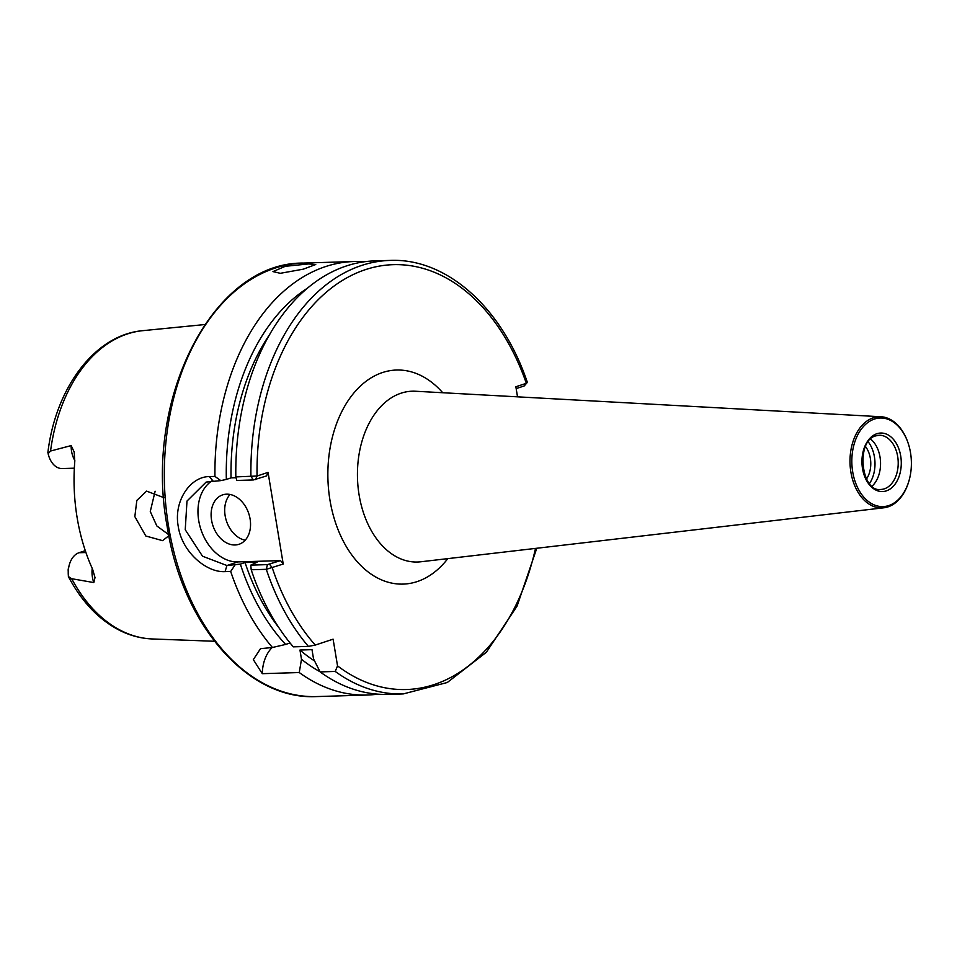 <?xml version="1.0" encoding="UTF-8"?>
<svg xmlns="http://www.w3.org/2000/svg" width="957" height="957" viewBox="0 0 957 957"><rect width="100%" height="100%" fill="white"/><g stroke="black" fill="none" stroke-linecap="round" stroke-linejoin="round"><path stroke-width="1.44" d="M866.528 478.967A22.119 14.857 88.2 0 0 870.344 458.307A22.119 14.857 88.2 0 0 865.535 446.596M868.238 441.871A28.411 19.08 -91.8 0 1 869.518 483.512M870.655 439.107A27.107 18.207 -91.8 0 1 880.536 462.339A27.107 18.207 -91.8 0 1 872.102 486.132M888.778 505.559A44.321 29.763 -91.8 0 1 852.699 471.873A44.321 29.763 -91.8 0 1 874.447 419.046A44.321 29.763 -91.8 0 1 908.002 442.756A44.321 29.763 -91.8 0 1 909.15 480.187A44.321 29.763 -91.8 0 1 888.778 505.559M909.15 480.187L908.994 480.749A45.625 30.636 -91.8 0 1 888.024 506.863A45.625 30.636 -91.8 0 1 883.801 507.796A45.625 30.636 -91.8 0 1 850.45 469.05A45.625 30.636 -91.8 0 1 873.274 417.802A45.625 30.636 -91.8 0 1 881.014 416.75A45.625 30.636 -91.8 0 1 907.81 442.218L908.002 442.756M308.597 263.941L285.27 266.309L272.96 271.597L280.305 273.307L303.345 269.156L315.75 264.515L308.597 263.941M211.557 520.177A26.018 18.913 -108.3 0 0 239.011 544.282A26.018 18.913 -108.3 0 0 250.1 518.993A26.018 18.913 -108.3 0 0 222.646 494.877A26.018 18.913 -108.3 0 0 211.557 520.177M230.039 494.47A26.018 18.913 -108.3 0 0 225.134 515.679A26.018 18.913 -108.3 0 0 245.195 540.203M74.837 460.508A21.162 14.211 -91.8 0 1 71.56 451.249A21.162 14.211 -91.8 0 1 71.153 445.591L74.263 452.171M74.156 451.608L74.778 461.561A156.194 104.887 88.2 0 0 77.122 517.593A156.194 104.887 88.2 0 0 92.614 569.271L95.006 577.597L93.822 582.562L71.691 578.722L68.354 576.509C81.524 601.451 98.487 619.335 119.23 630.161C129.913 635.58 140.966 638.51 152.354 638.965L214.428 641.262M168.623 534.616L156.828 525.943L150.273 511.505L155.13 491.228M163.743 497.592L146.577 491.12L136.827 500.427L134.841 516.624L145.811 536.004L162.582 540.645L168.839 535.753M71.153 445.591L50.554 451.034L48.125 453.69A21.162 14.211 88.2 0 0 48.998 456.74A21.162 14.211 88.2 0 0 62.241 468.559L74.347 468.188M234.836 565.288L230.685 571.449L225.051 571.628C206.329 572.764 181.89 551.866 178.241 526.386C173.444 500.966 190.395 476.538 209.32 476.586L214.942 476.419L220.816 480.617L206.138 482.077L186.986 501.073L185.239 529.747L202.513 556.208L226.953 565.527L240.351 564.104A206.545 138.705 88.2 0 0 285.617 644.444L272.434 647.494L260.531 648.667L253.318 659.624L262.29 673.68L299.254 672.544A216.844 145.631 88.2 0 0 367.285 695.021A216.844 145.631 88.2 0 0 377.704 694.148M364.438 261.763A216.844 145.631 88.2 0 0 353.994 261.524A216.844 145.631 88.2 0 0 214.942 476.419M268.056 472.387L266.525 475.94L253.414 479.947L236.774 480.462L235.829 476.909L257.05 476.024L268.056 472.387L283.224 564.032L266.297 569.319L251.201 569.774A216.844 145.631 88.2 0 0 293.297 646.848L308.393 646.394L315.26 645.078L333.108 639.168L337.534 665.881A212.514 142.713 88.2 0 0 535.489 548.409M516.17 388.614L524.089 385.982L526.338 383.302L515.859 386.772L517.522 396.832M307.628 288.081A206.545 138.705 88.2 0 0 226.331 479.433L220.816 480.617M299.254 672.544L301.491 659.277A206.545 138.705 88.2 0 0 320.021 671.718M269.874 334.172A199.499 133.98 88.2 0 0 231.032 477.878L226.331 479.433M301.491 659.277L299.96 650.03A199.499 133.98 88.2 0 0 314.578 660.976M236.044 477.722L231.032 477.878M299.96 650.03L312.006 649.659L313.537 658.906L320.117 671.91A216.844 145.631 88.2 0 0 388.147 694.387L403.256 693.921L447.278 682.508L486.371 652.243L517.079 606.08L536.769 548.265M253.414 479.947L250.925 476.454A216.844 145.631 88.2 0 1 389.966 260.424L374.857 260.89A216.844 145.631 88.2 0 0 235.829 476.909M320.117 671.91L335.225 671.443L337.534 665.881M255.519 479.589L257.05 476.024A212.514 142.713 88.2 0 1 364.33 270.018A212.514 142.713 88.2 0 1 526.338 383.302L527.259 382.094C502.21 307.819 446.656 257.84 389.966 260.424M230.685 571.449A216.844 145.631 88.2 0 0 272.434 647.494M240.351 564.104L245.052 562.549L257.098 562.178L250.794 565.132L267.434 564.618L280.545 560.611L283.224 564.032M251.201 569.774L250.794 565.132M48.998 456.74L48.125 453.69M68.15 569.822A16.831 11.305 -91.8 0 1 68.784 566.7L69.299 564.845A21.162 14.211 88.2 0 0 68.414 576.222L68.15 569.822M290.067 642.972L285.617 644.444M245.052 562.549A199.499 133.98 88.2 0 0 278.87 627.66M85.293 550.658L79.036 552.727A21.162 14.211 88.2 0 0 69.299 564.845M211.975 480.904A43.364 31.509 -108.3 0 0 200.719 528.874A43.364 31.509 -108.3 0 0 237.838 561.915L280.545 560.611M272.183 647.494A43.364 31.509 -108.3 0 0 262.29 673.68M267.434 564.618L266.297 569.319A216.844 145.631 88.2 0 0 308.393 646.394M269.539 564.259L272.219 567.68A212.514 142.713 88.2 0 0 315.26 645.078M447.804 558.637A107.1 71.919 -91.8 0 1 329.974 500.212A107.1 71.919 -91.8 0 1 359.928 386.508A107.1 71.919 -91.8 0 1 442.708 392.729M881.014 416.75L415.541 391.246A85.448 57.384 88.2 0 0 401.055 393.195A85.448 57.384 88.2 0 0 359.126 495.08A85.448 57.384 88.2 0 0 420.769 561.783L883.801 507.796M876.217 435.71A27.107 18.207 -91.8 0 1 879.172 435.256A27.107 18.207 -91.8 0 1 898.025 459.133A27.107 18.207 -91.8 0 1 884.388 488.812A27.107 18.207 -91.8 0 1 880.835 489.446C860.917 492.723 855.546 440.16 875.954 435.83L879.172 435.256M886.338 490.881A29.272 19.654 -91.8 0 1 862.52 468.631A29.272 19.654 -91.8 0 1 876.875 433.724A29.272 19.654 -91.8 0 1 900.704 455.975A29.272 19.654 -91.8 0 1 886.338 490.881M93.822 582.562A21.162 14.211 -91.8 0 1 92.422 577.238A21.162 14.211 -91.8 0 1 92.219 568.422M316.695 696.576C247.684 700.357 182.117 624.514 167.152 526.446C143.179 399.356 212.801 261.883 303.405 263.079A216.844 145.631 88.2 0 0 168.611 526.673A216.844 145.631 88.2 0 0 316.695 696.576L367.285 695.021M47.85 452.828C55.494 387.729 95.09 334.603 142.904 330.655A154.388 103.679 88.2 0 0 50.554 451.034M335.225 671.443A216.844 145.631 88.2 0 0 403.256 693.921M71.691 578.722A154.388 103.679 88.2 0 0 152.354 638.965M85.927 552.524L79.036 552.727M237.838 561.915L226.953 565.527L225.051 571.628M209.32 476.586L212.933 480.857M142.904 330.655L204.726 324.555M303.405 263.079L353.994 261.524M527.02 382.752L524.269 385.898"/></g></svg>
